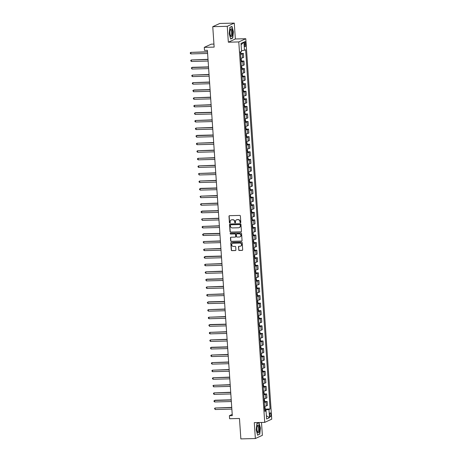 <?xml version="1.0" encoding="UTF-8"?>
<svg xmlns="http://www.w3.org/2000/svg" width="462" height="462" viewBox="0 0 462 462"><rect width="100%" height="100%" fill="white"/><g stroke="black" fill="none" stroke-linecap="round" stroke-linejoin="round"><path stroke-width="0.69" d="M240.436 222.742A0.422 0.393 -114.6 0 0 240.806 222.314L240.379 216.002A0.601 0.566 -114.6 0 0 239.766 215.419L229.516 215.685A0.601 0.566 -114.6 0 0 228.99 216.291L229.418 222.603A0.422 0.393 -114.6 0 0 229.995 222.979A0.422 0.393 -114.6 0 0 230.215 222.586L230.163 221.766A1.923 1.808 -114.6 0 1 231.855 219.82L232.709 219.797A1.923 1.808 -114.6 0 1 234.661 221.65L234.713 222.47A0.422 0.393 -114.6 0 0 235.291 222.84A0.422 0.393 -114.6 0 0 235.51 222.447L235.458 221.633A1.923 1.808 -114.6 0 1 237.15 219.681L238.005 219.664A1.923 1.808 -114.6 0 1 239.957 221.517L240.009 222.332A0.422 0.393 -114.6 0 0 240.436 222.742M236.573 219.797A1.923 1.808 -114.6 0 1 237.341 219.594L238.196 219.577A1.923 1.808 -114.6 0 1 240.148 221.431L240.2 222.245A0.422 0.393 -114.6 0 0 240.673 222.649M229.406 215.696A0.601 0.566 -114.6 0 0 229.175 216.204L229.608 222.517A0.422 0.393 -114.6 0 0 230.082 222.921M231.277 219.935A1.923 1.808 -114.6 0 1 232.045 219.733L232.894 219.71A1.923 1.808 -114.6 0 1 234.846 221.564L234.904 222.384A0.422 0.393 -114.6 0 0 235.377 222.782M270.928 414.541A1.958 0.618 88.5 0 0 270.27 412.861A1.958 0.618 88.5 0 0 269.716 415.095A1.958 0.618 88.5 0 0 270.368 416.776A1.958 0.618 88.5 0 0 270.928 414.541M238.663 249.878A0.601 0.566 -114.6 0 0 239.276 250.462L242.152 250.387A0.601 0.566 -114.6 0 0 242.683 249.78L242.203 242.769A0.601 0.566 -114.6 0 0 241.591 242.186L231.341 242.452A0.601 0.566 -114.6 0 0 230.815 243.058L231.289 250.069A0.601 0.566 -114.6 0 0 231.901 250.647L235.377 250.56A0.601 0.566 -114.6 0 0 235.903 249.954L235.701 246.951A0.601 0.566 -114.6 0 0 235.089 246.373L233.368 246.413A1.605 1.513 -114.6 0 1 232.588 243.364A1.605 1.513 -114.6 0 1 233.148 243.237L239.899 243.064A1.605 1.513 -114.6 0 1 240.673 246.113A1.605 1.513 -114.6 0 1 240.113 246.246L238.993 246.269A0.601 0.566 -114.6 0 0 238.461 246.881L238.854 249.792A0.601 0.566 -114.6 0 0 239.466 250.375L242.342 250.3A0.601 0.566 -114.6 0 0 242.452 250.288M227.264 26.305L228.344 42.198L235.349 38.987L234.269 23.1L227.264 26.305L212.757 26.675L214.149 47.107L204.291 47.355L204.493 50.387L207.398 50.312L232.299 415.621L229.4 415.696L229.602 418.722L239.466 418.468L240.858 438.9L255.365 438.53L262.37 435.325L261.492 422.459M228.344 42.198L238.79 41.932L264.726 422.378L254.285 422.643L255.365 438.53M240.893 231.907A0.601 0.566 -114.6 0 0 241.424 231.3L240.945 224.289A0.601 0.566 -114.6 0 0 240.332 223.712L230.082 223.972A0.601 0.566 -114.6 0 0 229.556 224.578L230.03 231.589A0.601 0.566 -114.6 0 0 230.642 232.172L241.083 231.82A0.601 0.566 -114.6 0 0 241.193 231.808M241.574 233.529L242.053 240.54A0.601 0.566 -114.6 0 1 241.522 241.147L231.271 241.407A0.601 0.566 -114.6 0 1 230.659 240.829L230.457 237.832A0.601 0.566 -114.6 0 1 230.988 237.22L235.141 237.116A0.601 0.566 -114.6 0 0 235.672 236.504L235.539 234.517A0.601 0.566 -114.6 0 0 234.927 233.934L230.596 234.043A0.422 0.393 -114.6 0 1 230.394 233.246A0.422 0.393 -114.6 0 1 230.544 233.212L240.962 232.946A0.601 0.566 -114.6 0 1 241.574 233.529M212.757 26.675L219.762 23.47L234.269 23.1M244.41 43.665L244.502 44.993A1.894 0.601 88.5 0 0 245.137 46.622A1.894 0.601 88.5 0 0 245.674 44.456L245.588 43.128A1.894 0.601 88.5 0 0 244.952 41.499A1.894 0.601 88.5 0 0 244.41 43.665M238.79 41.932L245.796 38.721L271.731 419.167L264.726 422.378M241.095 44.82L243.913 42.082L240.997 43.416L241.557 51.588L240.413 52.114L264.905 411.371L266.048 410.845L264.853 410.626M243.913 42.082L244.473 50.254L241.493 50.647M264.905 409.118L270.108 408.986L245.617 49.729L244.473 50.254M270.108 408.986L268.965 409.511L269.519 417.683L266.603 419.017L266.048 410.845M213.946 44.081L211.29 44.15L204.291 47.355M235.349 38.987L245.796 38.721M232.219 414.402L229.4 415.696M265.945 410.828L265.887 409.915L264.807 409.944M240.662 53.494L243.428 53.425L242.284 53.944A2.449 0.312 176.1 0 1 240.558 54.268M240.823 58.2A2.449 0.312 176.1 0 0 242.55 57.883L243.693 57.357L243.428 53.425M241.176 61.059L243.942 60.99L242.798 61.515A2.449 0.312 176.1 0 1 241.072 61.833M241.343 65.771A2.449 0.312 176.1 0 0 243.064 65.448L244.213 64.923L243.942 60.99M241.695 68.624L244.462 68.555L243.312 69.081A2.449 0.312 176.1 0 1 241.591 69.404M241.857 73.337A2.449 0.312 176.1 0 0 243.584 73.013L244.727 72.488L244.462 68.555M242.209 76.195L244.976 76.12L243.832 76.646A2.449 0.312 176.1 0 1 242.105 76.969M242.371 80.902A2.449 0.312 176.1 0 0 244.098 80.579L245.241 80.059L244.976 76.12M242.723 83.761L245.489 83.691L244.346 84.211A2.449 0.312 176.1 0 1 242.619 84.534M242.891 88.467A2.449 0.312 176.1 0 0 244.612 88.15L245.761 87.624L245.489 83.691M243.237 91.326L246.003 91.257L244.86 91.782A2.449 0.312 176.1 0 1 243.139 92.1M243.405 96.032A2.449 0.312 176.1 0 0 245.131 95.715L246.275 95.189L246.003 91.257M243.757 98.891L246.523 98.822L245.374 99.347A2.449 0.312 176.1 0 1 243.653 99.665M243.919 103.604A2.449 0.312 176.1 0 0 245.645 103.28L246.789 102.755L246.523 98.822M244.271 106.456L247.037 106.387L245.894 106.913A2.449 0.312 176.1 0 1 244.167 107.236M244.438 111.169A2.449 0.312 176.1 0 0 246.159 110.845L247.309 110.326L247.037 106.387M244.785 114.027L247.551 113.952L246.408 114.478A2.449 0.312 176.1 0 1 244.687 114.801M244.952 118.734A2.449 0.312 176.1 0 0 246.679 118.416L247.823 117.891L247.551 113.952M245.305 121.593L248.071 121.523L246.922 122.043A2.449 0.312 176.1 0 1 245.201 122.366M245.466 126.299A2.449 0.312 176.1 0 0 247.193 125.982L248.337 125.456L248.071 121.523M245.819 129.158L248.585 129.089L247.441 129.614A2.449 0.312 176.1 0 1 245.715 129.932M245.986 133.87A2.449 0.312 176.1 0 0 247.707 133.547L248.856 133.021L248.585 129.089M246.333 136.723L249.099 136.654L247.955 137.179A2.449 0.312 176.1 0 1 246.234 137.497M246.5 141.436A2.449 0.312 176.1 0 0 248.227 141.112L249.37 140.587L249.099 136.654M246.852 144.288L249.619 144.219L248.469 144.745A2.449 0.312 176.1 0 1 246.748 145.068M247.014 149.001A2.449 0.312 176.1 0 0 248.741 148.677L249.884 148.158L249.619 144.219M247.366 151.859L250.133 151.784L248.989 152.31A2.449 0.312 176.1 0 1 247.262 152.633M247.534 156.566A2.449 0.312 176.1 0 0 249.255 156.248L250.398 155.723L250.133 151.784M247.88 159.425L250.647 159.355L249.503 159.881A2.449 0.312 176.1 0 1 247.776 160.198M248.048 164.131A2.449 0.312 176.1 0 0 249.775 163.814L250.918 163.288L250.647 159.355M248.4 166.99L251.166 166.921L250.017 167.446A2.449 0.312 176.1 0 1 248.296 167.764M248.562 171.702A2.449 0.312 176.1 0 0 250.288 171.379L251.432 170.853L251.166 166.921M248.914 174.555L251.68 174.486L250.537 175.011A2.449 0.312 176.1 0 1 248.81 175.335M249.082 179.268A2.449 0.312 176.1 0 0 250.802 178.944L251.946 178.419L251.68 174.486M249.428 182.126L252.194 182.051L251.051 182.577A2.449 0.312 176.1 0 1 249.324 182.9M249.595 186.833A2.449 0.312 176.1 0 0 251.316 186.515L252.466 185.99L252.194 182.051M249.948 189.691L252.714 189.622L251.565 190.142A2.449 0.312 176.1 0 1 249.844 190.465M250.109 194.398A2.449 0.312 176.1 0 0 251.836 194.08L252.98 193.555L252.714 189.622M250.462 197.257L253.228 197.187L252.085 197.713A2.449 0.312 176.1 0 1 250.358 198.031M250.629 201.969A2.449 0.312 176.1 0 0 252.35 201.646L253.494 201.12L253.228 197.187M250.976 204.822L253.742 204.753L252.599 205.278A2.449 0.312 176.1 0 1 250.872 205.596M251.143 209.534A2.449 0.312 176.1 0 0 252.864 209.211L254.013 208.685L253.742 204.753M251.495 212.387L254.262 212.318L253.112 212.843A2.449 0.312 176.1 0 1 251.392 213.167M251.657 217.1A2.449 0.312 176.1 0 0 253.384 216.776L254.527 216.256L254.262 212.318M252.009 219.958L254.776 219.883L253.632 220.409A2.449 0.312 176.1 0 1 251.905 220.732M252.171 224.665A2.449 0.312 176.1 0 0 253.898 224.347L255.041 223.822L254.776 219.883M252.523 227.523L255.29 227.454L254.146 227.974A2.449 0.312 176.1 0 1 252.419 228.297M252.691 232.23A2.449 0.312 176.1 0 0 254.412 231.912L255.561 231.387L255.29 227.454M253.043 235.089L255.809 235.019L254.66 235.545A2.449 0.312 176.1 0 1 252.939 235.863M253.205 239.801A2.449 0.312 176.1 0 0 254.932 239.478L256.075 238.952L255.809 235.019M253.557 242.654L256.323 242.585L255.18 243.11A2.449 0.312 176.1 0 1 253.453 243.434M253.719 247.366A2.449 0.312 176.1 0 0 255.446 247.043L256.589 246.517L256.323 242.585M254.071 250.225L256.837 250.15L255.694 250.675A2.449 0.312 176.1 0 1 253.967 250.999M254.239 254.932A2.449 0.312 176.1 0 0 255.96 254.608L257.109 254.088L256.837 250.15M254.591 257.79L257.357 257.721L256.208 258.241A2.449 0.312 176.1 0 1 254.487 258.564M254.753 262.497A2.449 0.312 176.1 0 0 256.479 262.179L257.623 261.654L257.357 257.721M255.105 265.355L257.871 265.286L256.728 265.812A2.449 0.312 176.1 0 1 255.001 266.129M255.267 270.062A2.449 0.312 176.1 0 0 256.993 269.744L258.137 269.219L257.871 265.286M255.619 272.921L258.385 272.851L257.242 273.377A2.449 0.312 176.1 0 1 255.515 273.695M255.786 277.633A2.449 0.312 176.1 0 0 257.507 277.31L258.656 276.784L258.385 272.851M256.139 280.486L258.905 280.417L257.756 280.942A2.449 0.312 176.1 0 1 256.035 281.266M256.3 285.198A2.449 0.312 176.1 0 0 258.027 284.875L259.17 284.355L258.905 280.417M256.653 288.057L259.419 287.982L258.275 288.507A2.449 0.312 176.1 0 1 256.549 288.831M256.814 292.764A2.449 0.312 176.1 0 0 258.541 292.446L259.684 291.92L259.419 287.982M257.167 295.622L259.933 295.553L258.789 296.073A2.449 0.312 176.1 0 1 257.063 296.396M257.334 300.329A2.449 0.312 176.1 0 0 259.055 300.011L260.204 299.486L259.933 295.553M257.68 303.188L260.447 303.118L259.303 303.644A2.449 0.312 176.1 0 1 257.582 303.961M257.848 307.9A2.449 0.312 176.1 0 0 259.575 307.577L260.718 307.051L260.447 303.118M258.2 310.753L260.966 310.683L259.817 311.209A2.449 0.312 176.1 0 1 258.096 311.527M258.362 315.465A2.449 0.312 176.1 0 0 260.089 315.142L261.232 314.616L260.966 310.683M258.714 318.318L261.48 318.249L260.337 318.774A2.449 0.312 176.1 0 1 258.61 319.098M258.882 323.03A2.449 0.312 176.1 0 0 260.603 322.707L261.752 322.187L261.48 318.249M259.228 325.889L261.994 325.814L260.851 326.339A2.449 0.312 176.1 0 1 259.13 326.663M259.396 330.596A2.449 0.312 176.1 0 0 261.122 330.278L262.266 329.752L261.994 325.814M259.748 333.454L262.514 333.385L261.365 333.911A2.449 0.312 176.1 0 1 259.644 334.228M259.91 338.161A2.449 0.312 176.1 0 0 261.636 337.843L262.78 337.318L262.514 333.385M260.262 341.02L263.028 340.95L261.885 341.476A2.449 0.312 176.1 0 1 260.158 341.793M260.429 345.732A2.449 0.312 176.1 0 0 262.15 345.409L263.3 344.883L263.028 340.95M260.776 348.585L263.542 348.515L262.399 349.041A2.449 0.312 176.1 0 1 260.678 349.364M260.943 353.297A2.449 0.312 176.1 0 0 262.67 352.974L263.814 352.448L263.542 348.515M261.296 356.156L264.062 356.081L262.913 356.606A2.449 0.312 176.1 0 1 261.192 356.93M261.457 360.862A2.449 0.312 176.1 0 0 263.184 360.539L264.328 360.019L264.062 356.081M261.81 363.721L264.576 363.652L263.432 364.172A2.449 0.312 176.1 0 1 261.706 364.495M261.977 368.428A2.449 0.312 176.1 0 0 263.698 368.11L264.841 367.585L264.576 363.652M262.324 371.286L265.09 371.217L263.946 371.743A2.449 0.312 176.1 0 1 262.22 372.06M262.491 375.999A2.449 0.312 176.1 0 0 264.218 375.675L265.361 375.15L265.09 371.217M262.843 378.852L265.61 378.782L264.46 379.308A2.449 0.312 176.1 0 1 262.739 379.625M263.005 383.564A2.449 0.312 176.1 0 0 264.732 383.241L265.875 382.715L265.61 378.782M263.357 386.417L266.124 386.348L264.98 386.873A2.449 0.312 176.1 0 1 263.253 387.196M263.525 391.129A2.449 0.312 176.1 0 0 265.246 390.806L266.389 390.286L266.124 386.348M263.871 393.988L266.638 393.913L265.494 394.438A2.449 0.312 176.1 0 1 263.767 394.762M264.039 398.694A2.449 0.312 176.1 0 0 265.76 398.377L266.909 397.851L266.638 393.913M264.391 401.553L267.157 401.484L266.008 402.004A2.449 0.312 176.1 0 1 264.287 402.327M264.553 406.26A2.449 0.312 176.1 0 0 266.279 405.942L267.423 405.417L267.157 401.484M265.887 409.915L268.965 409.511M269.519 417.683L266.383 415.731M229.204 33.691L230.653 39.051L232.767 38.08L233.42 31.757L231.97 26.398L229.857 27.368L229.204 33.691M259.771 434.263L260.429 427.939L258.974 422.58L256.866 423.55L256.214 429.874L257.663 435.233L259.222 434.28M232.213 38.098L232.767 38.08M229.972 223.983A0.601 0.566 -114.6 0 0 229.741 224.492L230.22 231.502A0.601 0.566 -114.6 0 0 230.833 232.086L241.083 231.82M240.188 224.965A0.422 0.393 -114.6 0 0 239.761 224.555L230.763 224.786A0.422 0.393 -114.6 0 0 230.394 225.213L230.451 226.074A1.923 1.808 -114.6 0 0 232.403 227.928L238.554 227.772A1.923 1.808 -114.6 0 0 240.252 225.826L240.379 224.879A0.422 0.393 -114.6 0 0 239.951 224.468L239.761 224.555M230.717 224.792A0.422 0.393 -114.6 0 1 230.954 224.699L239.951 224.468M239.322 227.57A1.923 1.808 -114.6 0 0 240.436 225.739L240.252 225.826M240.379 224.879L240.436 225.739M230.873 237.237A0.601 0.566 -114.6 0 0 230.648 237.745L230.85 240.742A0.601 0.566 -114.6 0 0 231.462 241.32L241.713 241.06A0.601 0.566 -114.6 0 0 241.822 241.048M235.441 237.012A0.601 0.566 -114.6 0 0 235.863 236.417L235.724 234.43A0.601 0.566 -114.6 0 0 235.118 233.847L230.596 234.043M230.498 233.218A0.422 0.393 -114.6 0 0 230.786 233.957M239.455 237.006A1.605 1.513 -114.6 0 0 240.823 235.077A1.605 1.513 -114.6 0 0 239.241 233.824L236.862 233.888A0.601 0.566 -114.6 0 0 236.336 234.494L236.469 236.486A0.601 0.566 -114.6 0 0 237.081 237.064L239.455 237.006M240.113 236.827A1.605 1.513 -114.6 0 0 239.432 233.737L239.241 233.824M236.752 233.899A0.601 0.566 -114.6 0 1 237.052 233.801L239.432 233.737M238.877 246.286A0.601 0.566 -114.6 0 0 238.652 246.795L238.854 249.792M240.771 246.067A1.605 1.513 -114.6 0 0 240.09 242.977L239.899 243.064M232.686 243.324A1.605 1.513 -114.6 0 1 233.339 243.151L240.09 242.977M231.231 242.463A0.601 0.566 -114.6 0 0 231 242.972L231.479 249.982A0.601 0.566 -114.6 0 0 232.091 250.56L235.562 250.473A0.601 0.566 -114.6 0 0 235.678 250.462M240.904 51.888L240.511 53.604M207.496 51.761L190.852 52.391L190.956 53.904L207.611 53.477M240.338 52.477L240.286 51.756M207.507 51.963L190.852 52.391L190.269 52.795L190.309 53.401L190.956 53.904M241.02 58.183L241.482 60.349L241.025 61.169M208.01 59.327L191.366 59.956L191.47 61.469L208.125 61.042M240.852 60.048L240.806 59.321M208.021 59.529L191.366 59.956L190.789 60.366L190.829 60.967L191.47 61.469M241.534 65.748L242.001 67.92L241.545 68.74M208.524 66.892L192.359 67.308L191.886 67.521L191.984 69.034L208.645 68.613M241.372 67.614L241.32 66.886M208.541 67.1L191.886 67.521L191.303 67.931L191.984 69.034M242.048 73.314L242.515 75.485L242.059 76.305M209.043 74.457L192.4 75.087L192.504 76.6L209.159 76.178M241.886 75.179L241.834 74.451M209.055 74.665L192.4 75.087L191.817 75.497L191.857 76.103L192.504 76.6M242.567 80.885L243.029 83.05L242.573 83.87M209.557 82.028L192.914 82.658L193.018 84.171L209.673 83.743M242.4 82.744L242.354 82.022M209.569 82.23L192.914 82.658L192.336 83.062L192.377 83.668L193.018 84.171M232.045 35.851A3.973 1.253 88.5 0 0 232.143 30.342A3.973 1.253 88.5 0 0 230.388 29.499A3.973 1.253 88.5 0 0 230.347 29.603A3.973 1.253 88.5 0 0 230.555 35.996A3.973 1.253 88.5 0 0 232.045 35.851M230.365 35.522A3.009 0.953 88.5 0 0 230.746 35.747A3.009 0.953 88.5 0 0 231.306 35.106A3.009 0.953 88.5 0 0 231.543 31.745A3.009 0.953 88.5 0 0 230.59 29.73A3.009 0.953 88.5 0 0 230.226 29.978M229.845 27.512L231.832 26.6L233.241 31.791L232.605 37.919L230.596 38.837M231.514 26.605L231.832 26.6M256.976 429.475A3.973 1.253 88.5 0 0 257.565 432.178A3.973 1.253 88.5 0 0 258.939 432.293A3.973 1.253 88.5 0 0 259.436 428.343A3.973 1.253 88.5 0 0 257.398 425.681A3.973 1.253 88.5 0 0 256.976 429.475M257.374 431.704A3.009 0.953 88.5 0 0 257.75 431.93A3.009 0.953 88.5 0 0 258.605 428.493A3.009 0.953 88.5 0 0 257.6 425.912A3.009 0.953 88.5 0 0 257.236 426.16M258.524 422.788L258.841 422.782L260.25 427.974L259.609 434.101L257.605 435.019M256.855 423.694L258.841 422.782M243.081 88.45L243.549 90.616L243.093 91.436M210.071 89.593L193.907 90.003L193.434 90.223L193.532 91.736L210.193 91.309M242.92 90.315L242.868 89.588M210.089 89.795L193.434 90.223L192.85 90.627L193.532 91.736M243.595 96.015L244.063 98.181L243.607 99.001M210.591 97.159L193.948 97.788L194.052 99.301L210.707 98.88M243.434 97.88L243.382 97.153M210.603 97.367L193.948 97.788L193.364 98.198L193.405 98.799L194.052 99.301M244.115 103.58L244.577 105.752L244.121 106.572M211.105 104.724L194.462 105.353L194.566 106.866L211.221 106.445M243.948 105.446L243.901 104.718M211.117 104.932L194.462 105.353L193.884 105.763L193.925 106.37L194.566 106.866M244.629 111.146L245.097 113.317L244.641 114.137M211.619 112.295L195.455 112.705L194.981 112.919L195.08 114.432L211.74 114.01M244.467 113.011L244.415 112.283M211.636 112.497L194.981 112.919L194.398 113.329L195.08 114.432M245.143 118.717L245.611 120.882L245.155 121.702M212.139 119.86L195.495 120.49L195.599 122.003L212.254 121.575M244.981 120.576L244.929 119.854M212.15 120.062L195.495 120.49L194.912 120.894L194.952 121.5L195.599 122.003M245.657 126.282L246.125 128.448L245.668 129.268M212.653 127.425L196.009 128.055L196.113 129.568L212.768 129.141M245.495 128.147L245.449 127.42M212.664 127.627L196.009 128.055L195.432 128.459L195.472 129.065L196.113 129.568M246.177 133.847L246.644 136.019L246.188 136.839M213.167 134.991L196.997 135.401L196.529 135.62L196.627 137.133L213.282 136.712M246.015 135.713L245.963 134.985M213.184 135.199L196.529 135.62L195.946 136.03L196.627 137.133M246.691 141.412L247.158 143.584L246.702 144.404M213.687 142.556L197.043 143.185L197.147 144.698L213.802 144.277M246.529 143.278L246.477 142.55M213.698 142.764L197.043 143.185L196.46 143.595L196.5 144.202L197.147 144.698M247.205 148.983L247.672 151.149L247.216 151.969M214.201 150.127L197.557 150.751L197.661 152.269L214.316 151.842M247.043 150.843L246.997 150.115M214.212 150.329L197.557 150.751L196.979 151.161L197.02 151.767L197.661 152.269M247.724 156.549L248.192 158.714L247.736 159.534M214.715 157.692L198.071 158.322L198.175 159.835L214.83 159.407M247.563 158.408L247.511 157.686M214.732 157.894L198.071 158.322L197.493 158.726L197.534 159.332L198.175 159.835M248.238 164.114L248.706 166.28L248.25 167.1M215.234 165.257L198.591 165.887L198.695 167.4L215.35 166.978M248.077 165.979L248.025 165.252M215.246 165.46L198.591 165.887L198.007 166.297L198.048 166.898L198.695 167.4M248.752 171.679L249.22 173.851L248.764 174.671M215.748 172.823L199.105 173.452L199.209 174.965L215.864 174.544M248.591 173.545L248.544 172.817M215.76 173.031L199.105 173.452L198.521 173.862L199.209 174.965M249.272 179.244L249.734 181.416L249.284 182.236M216.262 180.394L199.619 181.017L199.723 182.53L216.378 182.109M249.105 181.11L249.058 180.382M216.28 180.596L199.619 181.017L199.041 181.427L199.082 182.034L199.723 182.53M249.786 186.815L250.254 188.981L249.798 189.801M216.776 187.959L200.612 188.369L200.138 188.588L200.242 190.101L216.897 189.674M249.624 188.675L249.572 187.953M216.793 188.161L200.138 188.588L199.555 188.993L199.596 189.599L200.242 190.101M250.3 194.381L250.768 196.546L250.312 197.366M217.296 195.524L200.652 196.154L200.756 197.667L217.411 197.239M250.138 196.246L250.092 195.518M217.307 195.726L200.652 196.154L200.069 196.558L200.756 197.667M250.82 201.946L251.282 204.117L250.831 204.937M217.81 203.089L201.166 203.719L201.27 205.232L217.925 204.81M250.652 203.811L250.606 203.084M217.827 203.297L201.166 203.719L200.589 204.129L200.629 204.73L201.27 205.232M251.334 209.511L251.802 211.683L251.345 212.503M218.324 210.655L202.16 211.07L201.686 211.284L201.79 212.797L218.445 212.376M251.172 211.377L251.12 210.649M218.341 210.863L201.686 211.284L201.103 211.694L201.143 212.301L201.79 212.797M251.848 217.076L252.316 219.248L251.859 220.068M218.844 218.226L202.2 218.849L202.304 220.362L218.959 219.941M251.686 218.942L251.64 218.214M218.855 218.428L202.2 218.849L201.617 219.259L202.304 220.362M252.368 224.648L252.83 226.813L252.379 227.633M219.358 225.791L202.714 226.42L202.818 227.933L219.473 227.506M252.2 226.507L252.154 225.785M219.369 225.993L202.714 226.42L202.137 226.825L202.177 227.431L202.818 227.933M252.881 232.213L253.349 234.378L252.893 235.198M219.872 233.356L203.707 233.766L203.234 233.986L203.338 235.499L219.993 235.071M252.72 234.078L252.668 233.35M219.889 233.558L203.234 233.986L202.651 234.396L202.691 234.996L203.338 235.499M253.395 239.778L253.863 241.949L253.407 242.769M220.391 240.921L203.748 241.551L203.852 243.064L220.507 242.642M253.234 241.643L253.182 240.916M220.403 241.129L203.748 241.551L203.165 241.961L203.852 243.064M253.915 247.343L254.377 249.515L253.927 250.335M220.905 248.487L204.262 249.116L204.366 250.629L221.021 250.208M253.748 249.209L253.702 248.481M220.917 248.695L204.262 249.116L203.684 249.526L203.725 250.133L204.366 250.629M254.429 254.914L254.897 257.08L254.441 257.9M221.419 256.058L205.255 256.468L204.782 256.681L204.885 258.2L221.541 257.773M254.267 256.774L254.215 256.052M221.437 256.26L204.782 256.681L204.198 257.091L204.239 257.698L204.885 258.2M254.943 262.48L255.411 264.645L254.955 265.465M221.939 263.623L205.295 264.252L205.399 265.765L222.055 265.338M254.781 264.345L254.729 263.617M221.951 263.825L205.295 264.252L204.712 264.657L204.753 265.263L205.399 265.765M255.463 270.045L255.925 272.21L255.469 273.03M222.453 271.188L205.809 271.818L205.913 273.331L222.569 272.909M255.295 271.91L255.249 271.182M222.465 271.396L205.809 271.818L205.232 272.228L205.272 272.828L205.913 273.331M255.977 277.61L256.445 279.781L255.988 280.601M222.967 278.753L206.803 279.169L206.329 279.383L206.427 280.896L223.088 280.474M255.815 279.475L255.763 278.748M222.984 278.961L206.329 279.383L205.746 279.793L206.427 280.896M256.491 285.175L256.959 287.347L256.502 288.167M223.487 286.325L206.843 286.948L206.947 288.461L223.602 288.04M256.329 287.041L256.277 286.313M223.498 286.527L206.843 286.948L206.26 287.358L206.3 287.965L206.947 288.461M257.011 292.746L257.473 294.912L257.016 295.732M224.001 293.89L207.357 294.519L207.461 296.032L224.116 295.605M256.843 294.606L256.797 293.884M224.012 294.092L207.357 294.519L206.78 294.923L206.82 295.53L207.461 296.032M257.525 300.312L257.992 302.477L257.536 303.297M224.515 301.455L208.35 301.865L207.877 302.084L207.975 303.598L224.636 303.17M257.363 302.177L257.311 301.449M224.532 301.657L207.877 302.084L207.294 302.489L207.975 303.598M258.039 307.877L258.506 310.048L258.05 310.868M225.034 309.02L208.391 309.65L208.495 311.163L225.15 310.741M257.877 309.742L257.825 309.014M225.046 309.228L208.391 309.65L207.808 310.06L207.848 310.666L208.495 311.163M258.558 315.442L259.02 317.613L258.564 318.433M225.548 316.586L208.905 317.215L209.009 318.728L225.664 318.306M258.391 317.307L258.345 316.58M225.56 316.793L208.905 317.215L208.327 317.625L208.368 318.231L209.009 318.728M259.072 323.013L259.54 325.179L259.084 325.999M226.062 324.157L209.898 324.567L209.425 324.78L209.523 326.293L226.184 325.872M258.911 324.873L258.859 324.145M226.08 324.359L209.425 324.78L208.841 325.19L209.523 326.293M259.586 330.578L260.054 332.744L259.598 333.564M226.582 331.722L209.939 332.351L210.043 333.864L226.698 333.437M259.425 332.438L259.373 331.716M226.594 331.924L209.939 332.351L209.355 332.756L209.396 333.362L210.043 333.864M260.1 338.144L260.568 340.309L260.112 341.129M227.096 339.287L210.453 339.917L210.557 341.43L227.212 341.008M259.939 340.009L259.892 339.281M227.108 339.489L210.453 339.917L209.875 340.327L209.915 340.927L210.557 341.43M260.62 345.709L261.088 347.88L260.632 348.7M227.61 346.852L211.44 347.268L210.972 347.482L211.07 348.995L227.731 348.573M260.458 347.574L260.406 346.847M227.627 347.06L210.972 347.482L210.389 347.892L211.07 348.995M261.134 353.274L261.602 355.445L261.146 356.266M228.13 354.423L211.486 355.047L211.59 356.56L228.245 356.138M260.972 355.139L260.92 354.412M228.141 354.625L211.486 355.047L210.903 355.457L210.943 356.063L211.59 356.56M261.648 360.845L262.116 363.011L261.659 363.831M228.644 361.989L212 362.618L212.104 364.131L228.759 363.704M261.486 362.705L261.44 361.983M228.655 362.191L212 362.618L211.423 363.022L211.463 363.629L212.104 364.131M262.168 368.41L262.635 370.576L262.179 371.396M229.158 369.554L212.514 370.183L212.618 371.696L229.273 371.269M262.006 370.276L261.954 369.548M229.175 369.756L212.514 370.183L211.937 370.588L211.977 371.194L212.618 371.696M262.682 375.976L263.149 378.147L262.693 378.967M229.678 377.119L213.034 377.749L213.138 379.262L229.793 378.84M262.52 377.841L262.468 377.113M229.689 377.327L213.034 377.749L212.451 378.159L212.491 378.759L213.138 379.262M263.196 383.541L263.663 385.712L263.207 386.532M230.192 384.684L213.548 385.314L213.652 386.827L230.307 386.405M263.034 385.406L262.988 384.679M230.203 384.892L213.548 385.314L212.965 385.724L213.652 386.827M263.715 391.106L264.177 393.278L263.727 394.098M230.705 392.255L214.062 392.879L214.166 394.392L230.821 393.971M263.554 392.971L263.502 392.244M230.723 392.457L214.062 392.879L213.484 393.289L213.525 393.895L214.166 394.392M264.229 398.677L264.697 400.843L264.241 401.663M231.219 399.821L215.055 400.231L214.582 400.45L214.686 401.963L231.341 401.536M264.068 400.537L264.016 399.815M231.237 400.023L214.582 400.45L213.998 400.854L214.039 401.461L214.686 401.963M264.743 406.242L265.211 408.408L264.755 409.228M231.739 407.386L215.096 408.015L215.2 409.528L231.855 409.101M264.582 408.108L264.535 407.38M231.751 407.588L215.096 408.015L214.512 408.425L215.2 409.528M242.55 57.883L242.284 53.944M243.064 65.448L242.798 61.515M243.584 73.013L243.312 69.081M244.098 80.579L243.832 76.646M244.612 88.15L244.346 84.211M245.131 95.715L244.86 91.782M245.645 103.28L245.374 99.347M246.159 110.845L245.894 106.913M246.679 118.416L246.408 114.478M247.193 125.982L246.922 122.043M247.707 133.547L247.441 129.614M248.227 141.112L247.955 137.179M248.741 148.677L248.469 144.745M249.255 156.248L248.989 152.31M249.775 163.814L249.503 159.881M250.288 171.379L250.017 167.446M250.802 178.944L250.537 175.011M251.316 186.515L251.051 182.577M251.836 194.08L251.565 190.142M252.35 201.646L252.085 197.713M252.864 209.211L252.599 205.278M253.384 216.776L253.112 212.843M253.898 224.347L253.632 220.409M254.412 231.912L254.146 227.974M254.932 239.478L254.66 235.545M255.446 247.043L255.18 243.11M255.96 254.608L255.694 250.675M256.479 262.179L256.208 258.241M256.993 269.744L256.728 265.812M257.507 277.31L257.242 273.377M258.027 284.875L257.756 280.942M258.541 292.446L258.275 288.507M259.055 300.011L258.789 296.073M259.575 307.577L259.303 303.644M260.089 315.142L259.817 311.209M260.603 322.707L260.337 318.774M261.122 330.278L260.851 326.339M261.636 337.843L261.365 333.911M262.15 345.409L261.885 341.476M262.67 352.974L262.399 349.041M263.184 360.539L262.913 356.606M263.698 368.11L263.432 364.172M264.218 375.675L263.946 371.743M264.732 383.241L264.46 379.308M265.246 390.806L264.98 386.873M265.76 398.377L265.494 394.438M266.279 405.942L266.008 402.004M244.398 43.157L245.588 43.128M244.467 44.491L245.674 44.456M240.638 53.546L240.535 52.056M241.152 61.111L240.956 58.189M241.672 68.676L241.47 65.754M242.186 76.242L241.99 73.325M242.7 83.813L242.504 80.89M243.22 91.378L243.018 88.456M243.734 98.943L243.538 96.021M244.248 106.508L244.052 103.586M244.768 114.074L244.565 111.157M245.282 121.645L245.079 118.722M245.796 129.21L245.599 126.288M246.315 136.775L246.113 133.853M246.829 144.34L246.627 141.418M247.343 151.906L247.147 148.989M247.863 159.477L247.661 156.554M248.377 167.042L248.175 164.12M248.891 174.607L248.695 171.685M249.411 182.172L249.209 179.256M249.925 189.743L249.723 186.821M250.439 197.309L250.242 194.387M250.958 204.874L250.756 201.952M251.472 212.439L251.27 209.517M251.986 220.004L251.79 217.088M252.5 227.575L252.304 224.653M253.02 235.141L252.818 232.219M253.534 242.706L253.338 239.784M254.048 250.271L253.852 247.355M254.568 257.842L254.366 254.92M255.082 265.407L254.885 262.485M255.596 272.973L255.399 270.051M256.115 280.538L255.913 277.616M256.629 288.103L256.433 285.187M257.143 295.674L256.947 292.752M257.663 303.239L257.461 300.317M258.177 310.805L257.981 307.883M258.691 318.37L258.495 315.448M259.211 325.935L259.009 323.019M259.725 333.506L259.523 330.584M260.239 341.072L260.042 338.149M260.759 348.637L260.556 345.715M261.273 356.202L261.07 353.286M261.787 363.773L261.59 360.851M262.306 371.338L262.104 368.416M262.82 378.904L262.618 375.981M263.334 386.469L263.138 383.547M263.854 394.034L263.652 391.118M264.368 401.605L264.166 398.683M264.882 409.17L264.686 406.248"/></g></svg>
